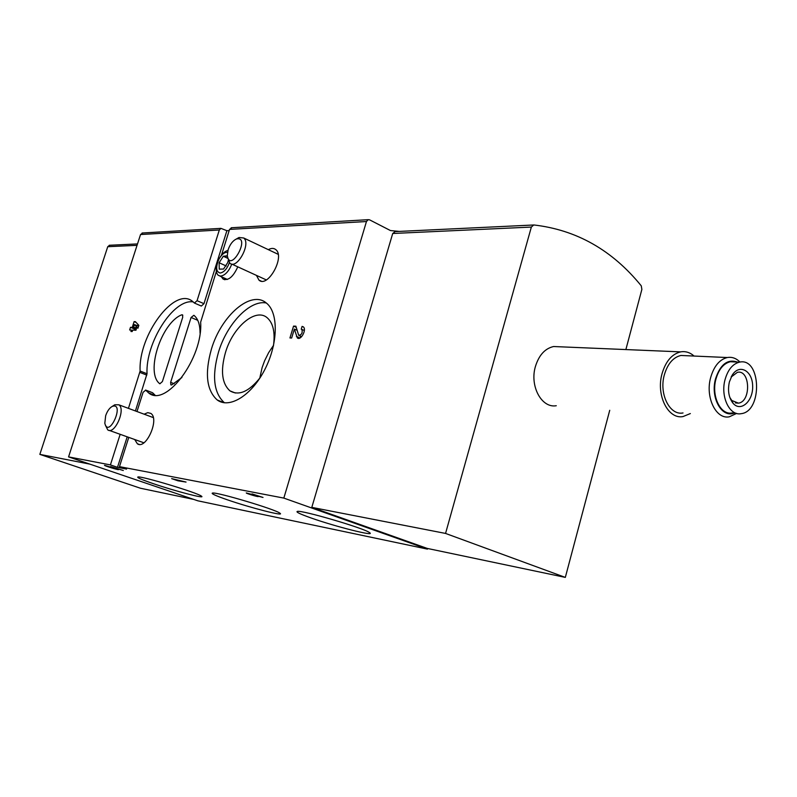 <?xml version="1.0" encoding="UTF-8"?>
<svg xmlns="http://www.w3.org/2000/svg" width="797" height="797" viewBox="0 0 797 797"><rect width="100%" height="100%" fill="white"/><g stroke="black" fill="none" stroke-linecap="round" stroke-linejoin="round"><path stroke-width="1.2" d="M395.173 231.608L392.712 233.491L311.806 507.37L427.202 548.406L565.322 577.397L609.735 410.296M625.874 349.564L641.874 289.401L641.266 285.834C612.245 250.119 576.41 229.825 533.751 224.953L531.35 227.065L445.553 533.432L311.806 507.37M171.654 478.628L186.05 482.065L177.95 480.8L171.654 478.628M226.836 499.619C249.76 507.629 285.964 516.934 279.857 513.158C275.493 509.373 216.246 491.709 212.44 493.064C210.886 493.542 215.678 495.724 226.836 499.619M311.029 517.95C335.378 526.618 376.891 537.078 369.439 532.555C364.04 528.172 301.525 509.841 297.351 511.405C295.607 511.923 300.16 514.095 311.029 517.95M152.865 483.51C174.463 490.952 206.493 499.32 201.412 496.132C197.865 492.855 141.388 475.809 137.931 476.985C136.556 477.433 141.527 479.615 152.865 483.51M399.227 231.409L390.45 230.552L369.569 219.833L368.174 219.673L366.461 221.526L283.832 498.095L119.48 466.643L126.593 469.084L117.488 467.331L110.414 464.91L68.572 456.9L197.865 500.815L427.471 549.123L427.64 548.495M283.832 498.095L427.471 549.123M258.268 496.471L258.298 496.531C258.656 497.208 246.024 493.453 246.233 492.935L260.171 496.621L252.021 493.911L263.02 497.448L258.338 496.252M110.544 466.564L123.306 470.499L112.387 467.261L118.524 469.582C118.853 470.25 104.178 465.787 104.507 465.309L107.515 466.215M110.444 466.873L115.525 468.666L107.565 466.205M229.187 230.572L226.896 230.702L203.972 303.677L197.058 300.688L219.324 229.994L140.551 234.527L68.572 456.9M110.414 464.91L120.168 434.315M128.447 408.363L140.123 371.053C138.15 335.398 174.792 285.874 192.675 301.485L194.428 303.059L197.058 300.688M138.837 325.345L137.911 328.254L134.454 324.558L133.517 327.447L136.695 327.577L135.968 330.247L132.671 330.107L132.202 331.552L130.937 331.502L131.405 330.048L129.642 329.978L130.489 327.328L132.252 327.398L134.115 321.619L135.38 321.659L138.837 325.345M181.676 314.825L182.513 314.845L182.722 317.246L162.399 381.554L159.868 383.795C145.064 373.225 161.133 322.895 181.676 314.825L182.822 315.303M203.972 303.677L201.332 306.048L194.727 303.189M135.42 410.953L147.027 373.743C145.413 342.78 173.547 298.447 193.203 301.914M117.488 467.331L127.191 436.826M152.237 392.592L145.692 390.171L148.67 392.941C165.866 407.855 203.205 358.002 200.645 322.187L216.356 271.458M155.016 395.133L152.675 392.841M197.766 320.324L191.071 317.485L193.87 315.293C197.995 318.561 200.057 324.528 200.057 333.196M181.915 377.509L171.664 384.951L170.887 384.911L170.638 382.341L191.071 317.485M366.461 221.526L229.546 229.406L231.867 227.723M226.896 230.702L220.928 228.36L219.324 229.994M142.753 232.983L140.551 234.527M268.33 249.66C271.349 248.016 273.839 248.016 275.832 249.65C285.266 256.773 267.812 288.255 258.985 280.145L256.445 275.383M144.147 414.191L147.724 412.657L150.782 413.384C159.898 418.734 146.02 450.185 137.373 443.78L134.693 439.506M301.236 329.181L302.083 326.401L303.288 326.84C307.024 329.47 300.748 341.046 297.301 337.898L294.362 329.071L291.642 338.028L289.949 337.958L293.545 326.112L295.886 326.192L298.686 335.318C301.674 334.889 302.73 332.927 301.884 329.42L301.236 329.181M237.785 266.836C233.172 276.957 228.251 281.012 223.03 279L221.377 276.728M211.404 349.166C221.177 315.672 251.065 289.66 266.357 303.039C278.611 312.464 278.263 343.348 264.953 369.27C251.802 395.312 229.516 409.13 217.252 400.004C206.543 390.341 204.6 373.394 211.404 349.166M229.546 229.406L221.436 255.249M136.984 411.531L143.101 392.303L145.692 390.171M128.775 437.394L119.48 466.643M445.553 533.432L565.322 577.397M556.276 405.723C541.631 408.433 529.497 386.017 535.425 366.481C538.951 355.133 545.009 348.478 553.596 346.526L560.072 346.795M109.727 245.237L107.744 246.701L39.85 454.38L89.792 464.113M39.85 454.38L140.451 488.232L193.711 499.41M224.435 402.784C213.735 393.08 211.753 376.194 218.508 352.105C226.906 323.851 249.949 299.632 266.288 302.98M260.171 377.639C248.953 391.676 238.881 396.079 229.964 390.869C221.875 383.576 220.37 370.794 225.461 352.533C232.824 327.149 255.498 307.632 267.085 317.664C273.182 322.964 275.294 332.419 273.421 346.028M259.782 378.157L262.083 367.716L264.574 360.852L268.619 352.692L273.51 345.39M303.478 327.019L302.083 326.401M300.718 337.5L300.31 336.025M297.012 330.247L294.362 329.071M296.195 327.288L293.545 326.112M138.548 326.232L134.454 324.558M136.407 328.633L133.517 327.447M132.541 330.516L131.405 330.048M134.344 330.177L134.703 329.051L130.489 327.328M134.703 329.051L136.277 329.111M136.297 329.051L132.252 327.398M137.532 325.824L137.981 324.429M136.108 322.436L134.115 321.619M725.041 379.661C727.88 369.718 732.692 363.88 739.457 362.157C761.085 356.966 762.819 411.411 741.18 413.673C729.673 416.203 720.269 396.727 725.041 379.661M729.375 381.942L732.184 375.208C739.257 363.522 752.388 370.535 752.647 385.808C753.374 400.991 740.901 412.418 733.14 403.372C728.787 397.823 727.531 390.679 729.375 381.942M736.119 413.274L732.074 412.946C720.568 415.446 711.163 396.089 715.925 379.123C718.764 369.24 723.566 363.442 730.331 361.728L735.402 361.968M734.117 413.105C721.693 418.236 710.237 397.544 715.517 378.904C720.289 364.388 727.601 358.78 737.434 362.067M736.637 413.424L729.325 416.801C716.015 419.67 705.106 397.275 710.635 377.639C713.923 366.221 719.472 359.517 727.302 357.534C731.975 356.727 736.209 358.242 739.985 362.077M683.029 412.956C669.759 415.705 658.85 393.967 664.319 374.939C667.567 363.87 673.096 357.385 680.887 355.462L686.745 355.721M690.341 413.563L683.039 416.562C668.135 419.62 655.871 395.173 662.028 373.763C665.684 361.34 671.881 354.047 680.638 351.875C685.52 351.039 690.003 352.433 694.077 356.05M731.168 377.031L737.384 372.329C750.266 369.28 751.332 401.738 738.421 403.143L731.805 400.493L729.833 397.474M227.314 255.787L223.29 256.255L219.125 262.741L219.245 269.137L223.559 269.047L227.753 262.522L228.221 260.529M227.424 256.186L223.29 256.255L219.125 262.741L219.245 269.137L223.559 269.047L227.753 262.522M217.75 261.914C215.559 268.28 215.738 272.743 218.268 275.334L220.61 276.111C225.063 275.423 228.799 271.418 231.817 264.096M227.942 250.417C224.884 251.185 222.044 253.815 219.434 258.298L219.155 258.806M227.504 252.35C224.704 252.041 221.945 254.153 219.225 258.686L218.826 259.443C215.569 267.294 216.017 271.827 220.171 273.022C223.927 272.365 227.006 268.938 229.377 262.731M226.189 265.969L219.125 262.741M227.812 258.338L223.29 256.255M227.773 257.929L229.865 263.199C236.848 270.004 251.344 243.623 243.683 237.984L239.03 237.506L236.799 238.751M228.131 249.76L227.304 255.538C230.124 274.337 251.473 235.394 236.35 239.01C232.784 240.724 230.044 244.31 228.131 249.76M105.403 425.219L107.734 429.862C114.589 435.252 126.175 408.981 118.793 404.786L114.818 404.766L113.274 405.753M105.662 415.735L104.815 423.287C108.83 439.346 125.348 401.857 112.267 406.39C109.478 407.954 107.276 411.073 105.662 415.735M531.35 227.065L392.712 233.491M107.744 246.701L137.044 245.337M147.027 373.743L140.123 371.053M146.807 375.108L139.903 372.418M174.184 383.726L170.638 382.341M300.001 337.958L296.374 336.364M368.174 219.673L231.16 227.763M220.928 228.36L142.075 233.023M533.143 225.013L394.425 231.638M109.219 245.277L137.502 243.922M152.516 392.702L145.532 390.032M154.2 395.053L148.67 392.941M224.336 402.764L217.252 400.004M235.374 393.021L229.964 390.869M224.834 279.747L223.03 279M298.237 338.317L297.301 337.898M304.364 330.516L301.884 329.42M301.674 336.623L299.184 335.537M139.186 444.387L137.373 443.78M261.257 281.132L258.985 280.145M739.457 362.157L730.331 361.728M727.302 357.534L680.887 355.462M680.638 351.875L553.596 346.526M731.805 400.493L733.14 403.372M731.297 376.762L732.184 375.208M738.421 403.143L735.382 402.923M227.404 279.448L219.882 276.061M278.163 254.313L243.683 237.984M266.318 279.916L231.658 264.026M236.35 239.01L239.03 237.506M153.273 417.578L118.793 404.786M143.868 442.793L109.179 430.38M112.267 406.39L114.818 404.766"/></g></svg>
